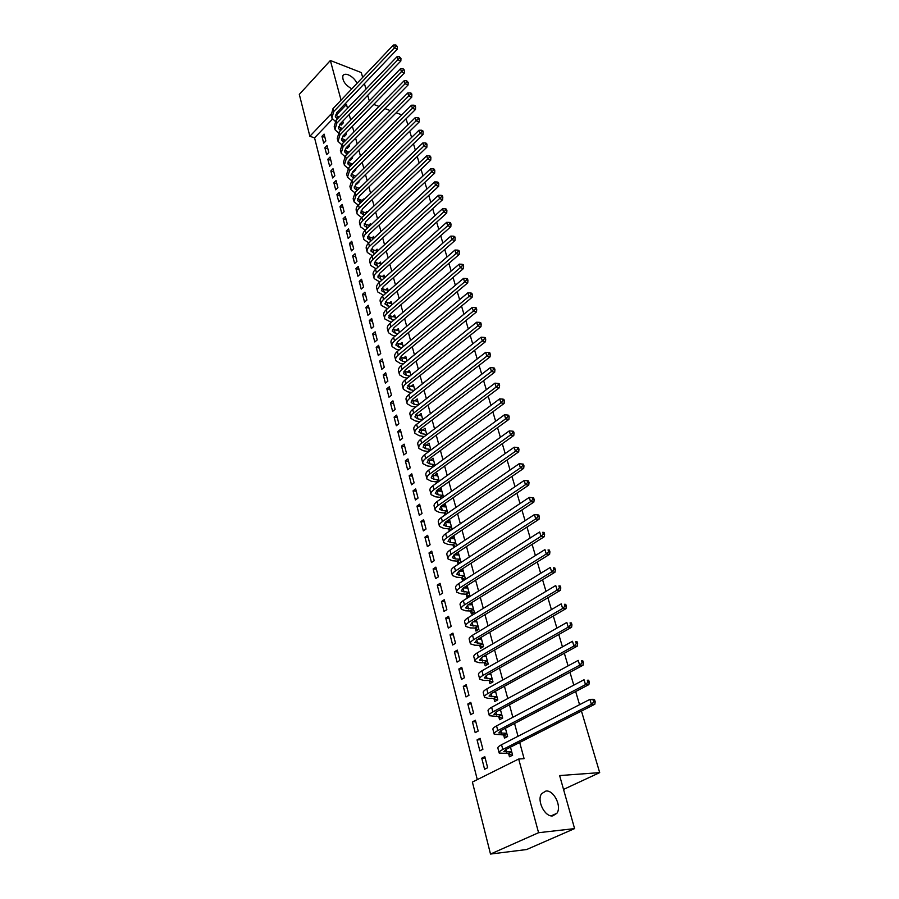 <?xml version="1.0" encoding="UTF-8"?>
<svg xmlns="http://www.w3.org/2000/svg" width="899" height="899" viewBox="0 0 899 899"><rect width="100%" height="100%" fill="white"/><g stroke="black" fill="none" stroke-linecap="round" stroke-linejoin="round"><path stroke-width="1.35" d="M351.801 88.844C345.16 84.978 342.193 80.607 342.901 75.73C343.823 74.168 345.609 73.864 348.25 74.808C352.15 76.55 355.083 79.382 357.038 83.326M552.75 815.887C544.861 817.292 536.467 800.447 541.625 793.671L545.895 791.041C553.773 789.805 562.044 806.47 556.886 813.292L552.75 815.887M332.484 119.129L314.56 137.862L477.29 779.624M314.56 137.862L309.863 136.277L299.311 94.384L330.36 60.503L341.058 100.16M581.451 711.053L599.689 772.623L559.628 775.567L574.585 828.608L526.657 849.533L490.506 854.05L472.391 782.063L518.689 759.003L538.568 832.71L490.506 854.05M406.067 118.792L407.876 124.894M409.742 131.209L411.596 137.446M413.461 143.773L415.349 150.133M417.226 156.471L419.148 162.966M421.024 169.304L422.991 175.946M424.867 182.295L426.879 189.071M428.756 195.42L430.812 202.342M432.689 208.703L434.79 215.771M436.667 222.132L438.802 229.346M440.69 235.718L442.87 243.09M444.758 249.461L446.994 256.979M448.882 263.362L451.152 271.037M453.04 277.42L455.366 285.264M457.254 291.658L459.625 299.659M461.524 306.053L463.94 314.223M465.828 320.617L468.3 328.955M470.199 335.361L472.717 343.879M474.616 350.284L477.189 358.971M479.088 365.376L481.718 374.254M483.617 380.67L486.303 389.728M488.191 396.133L490.933 405.382M492.832 411.798L495.63 421.238M497.529 427.654L500.383 437.296M502.283 443.713L505.193 453.546M507.092 459.962L510.07 470.008M511.969 476.425L515.003 486.685M516.914 493.102L520.004 503.564M521.903 509.98L525.072 520.667M526.971 527.084L530.208 537.995M532.107 544.401L535.399 555.548M537.299 561.954L540.67 573.337M542.569 579.731L546.008 591.351M547.896 597.745L551.413 609.612M553.301 616.006L556.886 628.12M558.785 634.503L562.448 646.875M564.336 653.247L568.078 665.878M569.966 672.261L573.776 685.15M575.663 691.522L579.563 704.692M563.527 789.423L599.689 772.623M326.652 154.662L328.82 152.448L327.034 145.537L324.876 147.751L326.652 154.662M343.71 135.176L344.137 136.76L346.351 134.49L345.924 132.906M332.652 177.991L334.844 175.788L333.023 168.742L330.843 170.934L332.652 177.991M350.071 159.011L350.385 160.224L352.633 157.966L352.318 156.752M338.766 201.792L340.991 199.612L339.137 192.42L336.923 194.6L338.766 201.792M356.555 183.34L356.768 184.16L359.061 181.924L358.836 181.104M357.173 174.889L355.644 176.137M345.014 226.099L347.272 223.93L345.373 216.592L343.126 218.749L345.014 226.099M363.185 208.197L365.5 205.983M363.825 199.747L363.634 198.994L362.072 200.488M351.385 250.9L353.678 248.765L351.745 241.258L349.464 243.404L351.385 250.9M370.635 225.143L370.276 223.817L368.635 225.368M357.903 276.24L360.229 274.116L358.252 266.452L355.937 268.587L357.903 276.24M377.591 251.102L377.074 249.18L375.332 250.776M364.544 302.109L366.916 300.019L364.893 292.186L362.544 294.299L364.544 302.109M384.693 277.634L384.008 275.083L382.165 276.735M371.343 328.551L373.748 326.472L371.68 318.471L369.287 320.561L371.343 328.551M391.964 304.761L391.099 301.558L389.143 303.266M378.288 355.566L380.727 353.509L378.614 345.34L376.187 347.396L378.288 355.566M399.392 332.506L398.347 328.607L396.257 330.382M385.379 383.165L387.862 381.142L385.705 372.793L383.232 374.827L385.379 383.165M407 360.881L405.764 356.274L403.527 358.117M392.627 411.394L395.155 409.393L392.942 400.853L390.436 402.864L392.627 411.394M414.776 389.908L413.338 384.558L410.944 386.469M400.044 440.252L402.606 438.285L400.358 429.553L397.808 431.531L400.044 440.252M422.732 419.631L421.092 413.495L418.518 415.484M407.629 469.772L410.236 467.84L407.932 458.906L405.337 460.85L407.629 469.772M430.879 450.039L429.025 443.095L426.373 445.207M415.394 499.979L418.046 498.08L415.686 488.932L413.046 490.843L415.394 499.979M439.229 481.19L437.139 473.402L434.487 475.627M436.498 483.156L436.217 482.078M423.339 530.882L426.036 529.028L423.62 519.667L420.934 521.544L423.339 530.882M447.769 513.093L445.443 504.418L442.791 506.766M444.994 515.015L444.511 513.217M431.464 562.527L434.217 560.706L431.734 551.121L429.014 552.952L431.464 562.527M456.535 545.794L453.95 536.175L451.298 538.67M453.703 547.671L453.017 545.109M439.791 594.924L442.589 593.138L440.049 583.327L437.274 585.125L439.791 594.924M461.726 577.765L462.446 580.451L465.322 578.619L462.67 568.696L459.805 570.55L460.007 571.337M448.32 628.109L451.163 626.367L448.567 616.309L445.735 618.062L448.32 628.109M470.649 611.23L471.379 613.983L474.324 612.185L471.75 602.588M457.052 662.102L459.951 660.405L457.288 650.101L454.411 651.809L457.052 662.102M479.796 645.527L480.549 648.348L483.538 646.595L481.055 637.357M478.088 639.122L481.504 638.998M466.008 696.939L468.963 695.287L466.233 684.735L463.3 686.398L466.008 696.939M489.168 680.689L489.944 683.577L492.989 681.88L490.618 673.014M475.189 732.651L478.189 731.056L475.402 720.234L472.413 721.841L475.189 732.651M498.788 716.75L499.574 719.717L502.687 718.065L500.417 709.603M484.595 769.274L487.663 767.735L484.797 756.632L481.752 758.194L484.595 769.274M508.643 753.733L509.463 756.778L512.621 755.194L510.475 747.148M347.508 108.318L346.475 104.486L335.866 115.589M518.689 759.003L524.095 758.677L519.689 742.462M518.015 736.281L514.543 723.481M512.857 717.29L509.452 704.749M507.766 698.545L504.429 686.263M502.743 680.049L499.473 668.002M497.788 661.788L494.585 649.988M492.888 643.763L489.753 632.199M488.067 625.962L484.988 614.635M483.291 608.398L480.28 597.296M478.583 591.048L475.627 580.17M473.93 573.922L471.031 563.257M469.334 556.998L466.502 546.558M464.794 540.288L462.019 530.062M460.322 523.791L457.591 513.756M455.894 507.486L453.22 497.653M451.523 491.382L448.904 481.752M447.196 475.47L444.634 466.03M442.926 459.749L440.42 450.5M438.712 444.218L436.251 435.161M434.543 428.868L432.138 419.99M430.43 413.709L428.07 405M426.362 398.718L424.047 390.188M422.339 383.907L420.069 375.546M418.361 369.264L416.136 361.072M414.428 354.79L412.248 346.756M410.551 340.474L408.416 332.608M406.708 326.337L404.617 318.628M402.909 312.346L400.864 304.795M399.156 298.513L397.144 291.119M395.436 284.848L393.47 277.589M391.773 271.318L389.84 264.216M388.143 257.957L386.255 250.99M384.547 244.73L382.693 237.909M380.996 231.65L379.187 224.964M377.49 218.715L375.703 212.164M374.006 205.916L372.265 199.499M370.579 193.251L368.871 186.97M367.174 180.733L365.5 174.575M363.814 168.338L362.173 162.314M360.477 156.078L358.881 150.178M357.184 143.952L355.611 138.165M353.925 131.951L352.386 126.287M350.7 120.073L349.194 114.521M503.687 735.124L504.485 738.124L507.62 736.506L505.407 728.246M479.864 750.845L482.898 749.283L480.066 738.315L477.054 739.899L479.864 750.845M493.944 698.602L494.731 701.535L497.799 699.86L495.484 691.185M470.57 714.683L473.548 713.064L470.784 702.377L467.828 704.007L470.57 714.683M484.449 663.001L485.213 665.856L488.236 664.125L485.808 655.068M461.502 679.408L464.423 677.745L461.738 667.316L458.827 669.002L461.502 679.408M475.189 628.277L475.942 631.064L478.897 629.289L476.369 619.861M452.658 644.999L455.535 643.279L452.905 633.11L450.051 634.84L452.658 644.999M466.165 594.396L466.884 597.116L469.795 595.295L467.177 585.53M464.446 587.968L464.289 587.362M444.027 611.41L446.848 609.657L444.286 599.723L441.488 601.498L444.027 611.41M457.344 561.336L458.052 563.988L460.906 562.133L458.288 552.334L455.445 554.211L455.624 554.897M435.61 578.63L438.375 576.821L435.869 567.123L433.116 568.943L435.61 578.63M452.13 529.342L449.68 520.195L447.017 522.622M449.32 531.242L448.736 529.073M427.385 546.614L430.104 544.772L427.654 535.298L424.946 537.153L427.385 546.614M443.477 497.046L441.263 488.809L438.622 491.101M440.724 498.99L440.341 497.563M419.339 515.341L422.013 513.464L419.631 504.215L416.967 506.103L419.339 515.341M435.026 465.525L433.06 458.164L430.407 460.322M432.329 467.502L432.138 466.783M411.495 484.786L414.124 482.875L411.787 473.829L409.169 475.762L411.495 484.786M424.148 436.734L426.778 434.711L425.036 428.216L422.395 430.25M403.82 454.928L406.404 452.984L404.123 444.151L401.55 446.106L403.82 454.928M418.732 404.685L417.192 398.942L414.709 400.898M396.313 425.744L398.864 423.766L396.628 415.124L394.099 417.114L396.313 425.744M410.865 375.31L409.528 370.332L407.213 372.208M388.986 397.201L391.481 395.189L389.301 386.75L386.817 388.761L388.986 397.201M403.179 346.609L402.033 342.362L399.875 344.171M381.805 369.287L384.266 367.253L382.142 358.993L379.693 361.038L381.805 369.287M395.661 318.549L394.706 315.01L392.683 316.751M374.793 341.98L377.209 339.923L375.13 331.832L372.714 333.9L374.793 341.98M388.312 291.13L387.536 288.242L385.637 289.928M367.927 315.257L370.309 313.178L368.264 305.267L365.893 307.357L367.927 315.257M381.12 264.295L380.524 262.058L378.737 263.688M361.207 289.107L363.556 286.995L361.555 279.252L359.218 281.365L361.207 289.107M374.096 238.055L373.658 236.426L371.972 237.999M354.622 263.508L356.937 261.373L354.981 253.788L352.678 255.934L354.622 263.508M366.545 220.828L368.882 218.614M367.219 212.378L366.938 211.344L365.342 212.861M348.183 238.437L350.464 236.28L348.542 228.863L346.284 231.021L348.183 238.437M359.847 195.701L362.151 193.476M360.488 187.25L358.847 188.251M341.878 213.883L344.115 211.715L342.238 204.444L340.013 206.613L341.878 213.883M353.296 171.113L353.565 172.125L355.835 169.889L355.554 168.866M335.698 189.835L337.9 187.644L336.057 180.519L333.866 182.711L335.698 189.835M346.868 147.031L347.25 148.436L349.475 146.166L349.104 144.773M329.641 166.259L331.81 164.056L330.012 157.078L327.843 159.28L329.641 166.259M340.586 123.444L341.058 125.219L343.249 122.938L342.777 121.174M323.707 143.166L325.843 140.952L324.078 134.108L321.943 136.322L323.707 143.166M330.866 114.207L309.863 136.277M362.668 77.404L361.297 72.561L330.36 60.503M574.585 828.608L538.568 832.71M346.475 104.486L345.014 103.958M373.703 104.43L378.985 106.397M384.817 108.554L390.267 110.588M396.167 112.78L401.797 114.881M364.421 83.629L365.96 89.091M367.725 95.328L369.298 100.902M485.145 757.992L481.752 758.194M480.437 739.753L477.054 739.899M475.785 721.74L472.413 721.841M471.188 703.951L467.828 704.007M466.66 686.375L463.3 686.398M485.887 655.371L485.291 655.371M462.176 669.013L458.827 669.002M481.246 638.043L479.954 638.009M457.748 651.865L454.411 651.809M476.661 620.928L474.739 620.849M453.377 634.93L450.051 634.84M472.132 604.016L469.649 603.892M449.051 618.197L445.735 618.062M467.649 587.305L464.659 587.126M444.791 601.667L441.488 601.498M463.232 570.809L459.805 570.55M440.566 585.328L437.274 585.125M458.861 554.503L455.445 554.211M436.397 569.179L433.116 568.943M454.546 538.389L451.141 538.063M432.284 553.233L429.014 552.952M450.287 522.465L446.882 522.105M428.216 537.467L424.946 537.153M446.073 506.733L442.679 506.339M424.193 521.881L420.934 521.544M441.903 491.191L438.532 490.764M420.215 506.474L416.967 506.103M437.791 475.818L434.419 475.369M416.282 491.247L413.046 490.843M432.801 467.154L431.677 466.536L434.386 464.558L429.958 463.918L428.947 460.108L433.711 460.625L430.363 460.142M412.394 476.189L409.169 475.762M429.508 445.589L426.351 445.106M408.551 461.311L405.337 460.85M425.373 430.722L422.384 430.228M404.752 446.589L401.55 446.106M400.999 432.048L397.808 431.531M397.279 417.653L394.099 417.114M393.616 403.426L390.436 402.864M389.975 389.357L386.817 388.761M386.39 375.445L383.232 374.827M382.828 361.679L379.693 361.038M379.322 348.07L376.187 347.396M375.838 334.597L372.714 333.9M372.4 321.28L369.287 320.561M368.995 308.099L365.893 307.357M365.635 295.052L362.544 294.299M362.297 282.151L359.218 281.365M359.004 269.385L355.937 268.587M355.746 256.754L352.678 255.934M352.52 244.258L349.464 243.404M349.318 231.886L346.284 231.021M346.16 219.637L343.126 218.749M343.036 207.523L340.013 206.613M339.934 195.521L336.923 194.6M336.867 183.654L333.866 182.711M333.832 171.9L330.843 170.934M330.832 160.258L327.843 159.28M327.854 148.74L324.876 147.751M324.91 137.333L321.943 136.322M511.329 751.924L503.8 751.676L506.227 749.305L594.812 704.254L591.418 704.322L502.811 749.485C499.9 751.002 498.687 752.182 499.181 753.036L508.16 753.519L511.812 752.137M512.306 755.351L508.16 753.519M593.857 701.861L595.205 701.838L594.61 699.86L593.261 699.883L593.857 701.861L591.418 704.322L589.924 699.377L501.552 744.732C498.642 746.26 497.439 747.451 497.934 748.316L499.057 752.564M593.261 699.883L589.924 699.377L593.318 699.31L594.61 699.86M595.205 701.838L594.812 704.254M505.452 728.404L504.597 728.673M506.328 733.281L498.821 732.899L501.215 730.449L588.89 684.611L585.496 684.622L497.799 730.584C494.911 732.123 493.731 733.348 494.236 734.247L503.204 734.91L506.811 733.494M507.227 736.708L503.204 734.91M587.924 682.184L589.272 682.184L588.688 680.228L587.328 680.24L587.924 682.184L585.496 684.622L584.035 679.745L496.551 725.886C493.675 727.448 492.495 728.673 493 729.595L494.102 733.753M587.328 680.24L588.688 680.228M589.272 682.184L588.89 684.611M500.541 710.064L499.046 710.334M501.406 714.874L493.911 714.368L496.259 711.828L583.046 665.226L579.664 665.204L492.854 711.918C490 713.491 488.831 714.75 489.348 715.705L498.304 716.525L501.889 715.098M499.529 710.322L500.44 709.704M502.215 718.312L498.304 716.525M582.069 662.788L583.429 662.799L582.844 660.877L581.496 660.855L582.069 662.788L579.664 665.204L578.226 660.383L491.629 707.288C488.775 708.873 487.618 710.143 488.135 711.109L489.213 715.188M581.496 660.855L582.844 660.877M583.429 662.799L583.046 665.226M495.686 691.96L493.618 692.219M496.54 696.703L489.056 696.062L491.36 693.455L577.282 646.123L573.91 646.044L487.966 693.5C485.145 695.096 483.999 696.399 484.527 697.399L488.842 698.456L493.472 698.377L497.023 696.927M494.843 692.196L495.619 691.691M497.271 700.141L493.472 698.377M576.304 643.639L577.652 643.673L577.079 641.774L575.731 641.74L576.304 643.639L573.91 646.044L572.483 641.29L486.764 688.937C483.943 690.544 482.797 691.848 483.325 692.859L484.381 696.86M575.731 641.74L577.079 641.774M577.652 643.673L577.282 646.123M490.899 674.081L488.326 674.306M491.731 678.756L484.258 677.992L486.539 675.318L571.595 627.266L568.235 627.142L483.156 675.318C480.358 676.947 479.223 678.273 479.763 679.318L484.089 680.476L488.696 680.464L492.214 678.981M490.225 674.306L490.854 673.913M492.405 682.206L488.696 680.464M570.607 624.76L571.955 624.805L571.393 622.94L570.045 622.883L570.607 624.76L568.235 627.142L566.831 622.456L481.954 670.811C479.167 672.441 478.043 673.789 478.583 674.834L479.617 678.756M570.045 622.883L571.393 622.94M571.955 624.805L571.595 627.266M486.168 656.427L483.145 656.607M486.988 661.046L479.527 660.158L481.763 657.405L565.988 608.668L562.639 608.488L478.392 657.36C475.627 659.012 474.515 660.383 475.065 661.473L479.381 662.732L483.977 662.777L487.472 661.271M487.595 664.496L483.977 662.777M564.999 606.128L566.336 606.196L565.774 604.353L564.437 604.285L564.999 606.128L562.639 608.488L561.246 603.87L477.212 652.91C474.447 654.573 473.346 655.944 473.897 657.045L474.908 660.889M564.437 604.285L565.774 604.353M566.336 606.196L565.988 608.668M482.302 643.549L474.863 642.538L477.054 639.728L560.459 590.306L557.11 590.092L473.694 639.639C470.952 641.313 469.862 642.718 470.413 643.853L474.739 645.201L479.324 645.302L482.785 643.774M482.842 647.01L479.324 645.302M559.459 587.755L560.796 587.834L560.246 586.013L558.908 585.923L559.459 587.755L557.11 590.092L555.739 585.53L472.537 635.245C469.795 636.93 468.705 638.335 469.267 639.481L470.256 643.246M558.908 585.923L560.246 586.013M560.796 587.834L560.459 590.306M476.886 621.782L473.099 621.85M477.684 626.266L470.244 625.153L472.413 622.265L554.998 572.202L551.66 571.944L469.053 622.142C466.345 623.839 465.266 625.277 465.839 626.446L470.155 627.884L474.728 628.041L478.156 626.502M478.156 629.727L474.728 628.041M553.986 569.618L555.324 569.719L554.784 567.921L553.447 567.82L553.986 569.618L551.66 571.944L550.312 567.438L467.907 617.793C465.199 619.501 464.131 620.951 464.693 622.13L465.671 625.828M553.447 567.82L554.784 567.921M555.324 569.719L554.998 572.202M472.335 604.769L468.21 604.78M473.11 609.196L465.693 607.971L467.817 605.016L549.604 554.323L546.277 554.031L464.48 604.858C461.783 606.578 460.726 608.05 461.311 609.264L465.626 610.792L470.177 610.994L473.582 609.432M473.537 612.669L470.177 610.994M548.592 551.716L549.918 551.84L549.39 550.064L548.053 549.941L548.592 551.716L546.277 554.031L544.94 549.592L463.345 600.566C460.659 602.296 459.603 603.768 460.187 605.005L461.131 608.612M548.053 549.941L549.39 550.064M549.918 551.84L549.604 554.323M467.828 587.968L463.412 587.912M468.593 592.34L461.198 591.003L463.288 587.991L544.288 536.692L540.973 536.355L459.951 587.789C457.288 589.53 456.243 591.036 456.838 592.295L461.153 593.902L465.693 594.16L469.064 592.576M468.975 595.812L465.693 594.16M543.266 534.051L544.592 534.197L544.064 532.444L542.738 532.298L543.266 534.051L540.973 536.355L539.647 531.961L458.827 583.552C456.175 585.305 455.141 586.811 455.726 588.081L456.658 591.621M542.738 532.298L544.064 532.444M544.592 534.197L544.288 536.692M463.39 571.371L458.692 571.236M464.142 575.686L459.614 575.371L456.748 574.236L458.805 571.168L539.04 519.274L535.725 518.903L455.49 570.932C452.849 572.697 451.826 574.225 452.422 575.529L456.737 577.225L461.266 577.529L464.603 575.922M464.457 579.17L461.266 577.529M538.018 516.622L539.333 516.779L538.816 515.048L537.49 514.891L538.018 516.622L535.725 518.903L534.433 514.576L454.377 566.752C451.748 568.516 450.725 570.056 451.32 571.359L452.231 574.832M534.433 514.576L537.49 514.891M539.333 516.779L539.04 519.274M458.996 554.975L454.062 554.773M459.737 559.234L455.22 558.875L452.354 557.683L454.388 554.559L533.86 502.091L530.556 501.676L451.073 554.278C448.455 556.065 447.455 557.627 448.05 558.964L452.377 560.74L456.883 561.1L460.198 559.47M460.007 562.718L456.883 561.1M532.826 499.417L534.152 499.586L533.635 497.877L532.309 497.709L532.826 499.417L530.556 501.676L529.275 497.405L449.983 550.143C447.365 551.941 446.365 553.503 446.972 554.852L447.871 558.257M529.275 497.405L532.309 497.709M534.152 499.586L533.86 502.091M454.658 538.782L449.522 538.49M455.377 542.985L450.882 542.569L448.028 541.333L450.017 538.141L528.736 485.134L525.454 484.673L446.713 537.827C444.117 539.636 443.128 541.22 443.746 542.603L448.062 544.457L452.557 544.861L455.849 543.221M455.557 546.435L452.557 544.861M527.713 482.426L529.028 482.617L528.511 480.931L527.196 480.74L527.713 482.426L525.454 484.673L524.184 480.459L445.634 533.748C443.05 535.557 442.061 537.153 442.679 538.535L443.555 541.872M524.184 480.459L527.196 480.74M529.028 482.617L528.736 485.134M450.365 522.78L445.061 522.398M451.084 526.926L446.601 526.466L443.735 525.173L445.702 521.926L523.69 468.379L520.409 467.885L442.409 521.577C439.836 523.409 438.869 525.027 439.487 526.432L443.803 528.376L448.286 528.826L451.545 527.162M450.871 530.196L448.286 528.826M522.656 465.66L523.971 465.862L523.465 464.199L522.15 463.996L522.656 465.66L520.409 467.885L519.161 463.727L441.342 517.543C438.779 519.375 437.802 521.004 438.431 522.42L439.285 525.69M519.161 463.727L522.15 463.996M523.971 465.862L523.69 468.379M446.129 506.957L440.667 506.497M446.837 511.048L442.364 510.553L439.51 509.205L441.431 505.912L518.701 451.849L515.43 451.32L438.15 505.53C435.61 507.373 434.644 509.014 435.273 510.463L439.589 512.475L444.061 512.981L447.286 511.295M446.252 514.149L444.061 512.981M517.667 449.107L518.97 449.32L518.476 447.68L517.172 447.466L517.667 449.107L515.43 451.32L514.194 447.208L437.094 501.541C434.554 503.395 433.599 505.047 434.228 506.497L435.071 509.699M514.194 447.208L517.172 447.466M518.97 449.32L518.701 451.849M441.948 491.337L436.352 490.787M442.634 495.371L438.184 494.821L435.318 493.427L437.217 490.079L513.779 435.509L510.52 434.947L433.947 489.663C431.43 491.528 430.486 493.203 431.115 494.675L435.431 496.776L439.881 497.316L443.095 495.619M441.701 498.293L439.881 497.316M512.733 432.756L514.037 432.981L513.554 431.363L512.25 431.138L512.733 432.756L510.52 434.947L509.295 430.891L432.902 485.73C430.385 487.595 429.452 489.27 430.093 490.764L430.913 493.899M509.295 430.891L512.25 431.138M514.037 432.981L513.779 435.509M437.802 475.886L432.093 475.245M438.487 479.875L434.048 479.279L431.183 477.841L433.06 474.436L508.924 419.395L505.665 418.799L429.801 473.998C427.295 475.874 426.362 477.571 427.014 479.088L431.318 481.246L435.757 481.83L438.937 480.122M437.217 482.628L435.757 481.83M507.868 416.619L509.171 416.855L508.688 415.259L507.384 415.012L507.868 416.619L505.665 418.799L504.463 414.787L428.767 470.098C426.272 471.986 425.351 473.694 425.991 475.211L426.8 478.29M504.463 414.787L507.384 415.012M509.171 416.855L508.924 419.395M429.958 463.918L427.104 462.434L428.935 458.984L504.114 403.471L500.878 402.831L425.688 458.501C423.215 460.4 422.305 462.12 422.946 463.67L427.25 465.907L431.677 466.536M428.947 460.108L427.902 459.883M503.058 400.673L504.361 400.932L503.878 399.347L502.586 399.089L503.058 400.673L500.878 402.831L499.687 398.875L424.676 454.658C422.204 456.568 421.294 458.288 421.946 459.85L422.732 462.861M499.687 398.875L502.586 399.089M504.361 400.932L504.114 403.471M429.677 445.533L423.766 444.702M430.329 449.421L425.912 448.736L423.069 447.208L424.879 443.701L499.372 387.739L496.136 387.076L421.631 443.196C419.181 445.117 418.282 446.859 418.934 448.444L423.238 450.747L427.654 451.41L430.778 449.669M428.441 451.86L427.654 451.41M498.316 384.929L499.608 385.199L499.136 383.637L497.844 383.367L498.316 384.929L496.136 387.076L494.967 383.165L420.631 439.397C418.181 441.319 417.282 443.072 417.945 444.657L418.72 447.612M494.967 383.165L497.844 383.367M499.608 385.199L499.372 387.739M425.677 430.621L419.698 429.7M426.328 434.453L421.923 433.734L419.08 432.161L420.856 428.609L494.697 372.197L491.461 371.512L417.63 428.07C415.192 430.003 414.304 431.778 414.967 433.385L419.271 435.757L423.665 436.464M493.63 369.377L494.922 369.658L494.45 368.118L493.169 367.837L493.63 369.377L491.461 371.512L490.303 367.646L416.63 424.317C414.203 426.25 413.315 428.025 413.989 429.643L414.754 432.543M490.303 367.646L493.169 367.837M494.922 369.658L494.697 372.197M421.732 415.877L415.675 414.855M422.361 419.664L417.979 418.9L415.136 417.282L416.878 413.686L490.067 356.858L486.842 356.139L413.664 413.124C411.248 415.068 410.382 416.866 411.045 418.507L415.338 420.934L419.732 421.687L422.552 419.766M489 354.015L490.281 354.307L489.82 352.779L488.539 352.487L489 354.015L486.842 356.139L485.696 352.318L412.686 409.416C410.27 411.36 409.405 413.158 410.079 414.81L410.821 417.642M485.696 352.318L488.539 352.487M490.281 354.307L490.067 356.858M417.821 401.291L411.708 400.19M418.305 405.011L414.079 404.247L411.236 402.583L412.956 398.942L485.494 341.699L482.28 340.946L409.753 398.347C407.359 400.302 406.494 402.123 407.18 403.786L411.461 406.292L415.698 407.056M484.426 338.844L485.707 339.148L485.258 337.642L483.965 337.327L484.426 338.844L482.28 340.946L481.156 337.181L408.775 394.672C406.393 396.639 405.539 398.459 406.213 400.134L406.944 402.921M481.156 337.181L483.965 337.327M485.707 339.148L485.494 341.699M413.967 386.885L407.786 385.682M414.057 390.481L410.214 389.75L407.382 388.042L409.079 384.356L480.976 326.719L477.774 325.944L405.876 383.738C403.505 385.716 402.662 387.548 403.348 389.245L407.629 391.807L411.472 392.537M479.909 323.854L481.19 324.168L480.74 322.674L479.459 322.359L479.909 323.854L477.774 325.944L476.661 322.213L404.91 380.108C402.55 382.086 401.707 383.929 402.392 385.637L403.112 388.357M476.661 322.213L479.459 322.359M481.19 324.168L480.976 326.719M410.146 372.636L403.921 371.343M409.877 376.108L406.404 375.411L403.561 373.669L405.235 369.938L476.515 311.919L473.324 311.11L402.044 369.298C399.695 371.287 398.864 373.141 399.561 374.872L403.831 377.49L407.303 378.187M475.436 309.031L476.717 309.368L476.268 307.896L474.998 307.57L475.436 309.031L473.324 311.11L472.222 307.436L401.1 365.713C398.751 367.702 397.92 369.568 398.617 371.298L399.313 373.962M472.222 307.436L474.998 307.57M476.717 309.368L476.515 311.919M406.37 358.544L400.1 357.161M405.752 361.892L402.628 361.241L399.797 359.465L401.437 355.689L472.11 297.299L468.93 296.468L398.268 355.015C395.931 357.027 395.111 358.903 395.807 360.656L400.089 363.342L403.202 363.983M471.031 294.4L472.301 294.737L471.863 293.288L470.593 292.95L471.031 294.4L468.93 296.468L467.84 292.827L397.324 351.475C394.998 353.487 394.189 355.363 394.886 357.128L395.571 359.735M467.84 292.827L470.593 292.95M472.301 294.737L472.11 297.299M402.64 344.609L396.335 343.148M401.696 347.834L396.077 345.407L397.695 341.598L467.75 282.848L464.581 281.983L394.526 340.901C392.211 342.924 391.402 344.823 392.11 346.598L396.38 349.34L399.167 349.936M466.671 279.937L467.941 280.286L467.502 278.847L466.233 278.499L466.671 279.937L464.581 281.983L463.502 278.398L393.593 337.395C391.29 339.417 390.481 341.317 391.189 343.103L391.863 345.666M463.502 278.398L466.233 278.499M467.941 280.286L467.75 282.848M398.942 330.832L392.605 329.281M397.695 333.934L392.391 331.517L393.987 327.674L463.446 268.576L460.288 267.688L390.829 326.944C388.537 328.978 387.739 330.888 388.447 332.697L392.706 335.496L395.189 336.046M462.367 265.654L463.626 266.003L463.199 264.587L461.929 264.227L462.367 265.654L460.288 267.688L459.22 264.137L389.908 323.483C387.615 325.517 386.828 327.438 387.536 329.248L388.199 331.753M459.22 264.137L461.929 264.227M463.626 266.003L463.446 268.576M395.302 317.201L388.919 315.56M393.751 320.179L388.739 317.774L390.312 313.897L459.187 254.462L456.04 253.54L387.166 313.144C384.896 315.189 384.109 317.122 384.828 318.954L391.267 322.314M458.108 251.529L459.367 251.889L458.94 250.495L457.681 250.124L458.108 251.529L456.04 253.54L454.984 250.034L386.255 309.717C383.985 311.762 383.21 313.706 383.929 315.538L384.57 317.999M454.984 250.034L457.681 250.124M459.367 251.889L459.187 254.462M391.683 303.727L385.289 302.008M389.874 306.581L385.143 304.188L386.682 300.266L454.984 240.516L451.837 239.572L383.547 299.491C381.3 301.547 380.524 303.502 381.243 305.357L387.402 308.728M453.894 237.561L455.152 237.943L454.737 236.561L453.478 236.179L453.894 237.561L451.837 239.572L450.804 236.111L382.648 296.108C380.401 298.165 379.636 300.12 380.356 301.985L380.985 304.39M450.804 236.111L453.478 236.179M455.152 237.943L454.984 240.516M388.11 290.399L381.693 288.59M386.031 293.13L381.581 290.748L383.098 286.792L450.826 226.728L447.691 225.761L379.974 285.994C377.737 288.062 376.984 290.04 377.704 291.917L383.592 295.277M449.736 223.772L450.995 224.154L450.579 222.783L449.32 222.401L449.736 223.772L447.691 225.761L446.668 222.334L379.086 282.646C376.85 284.713 376.097 286.691 376.816 288.579L377.445 290.939M446.668 222.334L449.32 222.401M450.995 224.154L450.826 226.728M384.581 277.207L378.131 275.319M382.255 279.814L378.052 277.454L379.547 273.465L446.724 213.097L443.589 212.108L376.434 272.644C374.22 274.723 373.467 276.712 374.198 278.611L379.827 281.983M445.623 210.13L446.882 210.523L446.466 209.175L445.219 208.77L445.623 210.13L443.589 212.108L442.578 208.725L375.557 269.329C373.343 271.408 372.602 273.408 373.332 275.319L373.939 277.622M442.578 208.725L445.219 208.77M446.882 210.523L446.724 213.097M381.086 264.16L374.625 262.193M378.524 266.643L374.568 264.306L376.04 260.283L442.656 199.623L439.544 198.612L372.939 259.44C370.736 261.53 370.006 263.542 370.736 265.463L376.119 268.823M441.566 196.645L442.814 197.05L442.409 195.712L441.162 195.308L441.566 196.645L439.544 198.612L438.532 195.263L372.062 256.17C369.871 258.26 369.141 260.272 369.871 262.193L370.467 264.463M438.532 195.263L441.162 195.308M442.814 197.05L442.656 199.623M377.378 251.304L371.141 249.214M374.849 253.619L371.118 251.304L372.568 247.247L438.645 186.307L435.532 185.273L369.478 246.382C367.298 248.484 366.567 250.506 367.309 252.45L372.456 255.81M437.543 183.317L438.791 183.733L438.386 182.407L437.15 181.991L437.543 183.317L435.532 185.273L434.543 181.958L368.612 243.135C366.432 245.247 365.713 247.27 366.455 249.214L367.039 251.439M434.543 181.958L437.15 181.991M438.791 183.733L438.645 186.307M373.636 238.482L367.713 236.37M371.208 240.73L367.702 238.437L369.141 234.347L434.667 173.136L431.576 172.08L366.05 233.459C363.881 235.572 363.174 237.617 363.915 239.583L368.837 242.932M433.576 170.136L434.813 170.563L434.419 169.259L433.183 168.832L433.576 170.136L431.576 172.08L430.587 168.81L365.196 230.256C363.039 232.369 362.331 234.414 363.072 236.381L363.646 238.55M430.587 168.81L433.183 168.832M434.813 170.563L434.667 173.136M369.983 225.761L364.309 223.66M367.624 227.975L364.331 225.705L365.736 221.592L430.745 160.123L427.654 159.044L362.668 220.682C360.521 222.806 359.814 224.851 360.555 226.84L365.275 230.189M429.643 157.111L430.879 157.539L430.486 156.246L429.25 155.819L429.643 157.111L427.654 159.044L426.688 155.808L361.825 217.513C359.679 219.637 358.982 221.693 359.724 223.682L360.285 225.806M426.688 155.808L429.25 155.819M430.879 157.539L430.745 160.123M366.376 213.175L360.949 211.085M364.084 215.355L360.993 213.119L362.376 208.961L426.868 147.245L423.789 146.144L359.308 208.04C357.184 210.164 356.487 212.243 357.24 214.243L361.746 217.58M425.766 144.222L426.991 144.672L426.609 143.391L425.373 142.941L425.766 144.222L423.789 146.144L422.822 142.941L358.476 204.905C356.352 207.028 355.667 209.107 356.42 211.119L356.959 213.198M422.822 142.941L425.373 142.941M426.991 144.672L426.868 147.245M362.814 200.724L357.633 198.645M360.589 202.871L357.69 200.657L359.049 196.476L423.024 134.513L419.957 133.389L355.993 195.532L353.959 201.781L358.274 205.096M421.923 131.49L423.148 131.939L422.766 130.67L421.541 130.22L421.923 131.49L419.957 133.389L419.001 130.231L355.172 192.42L353.138 198.679L353.678 200.724M419.001 130.231L421.541 130.22M423.148 131.939L423.024 134.513M359.308 188.397L354.341 186.329M357.139 190.509L354.42 188.318L355.768 184.115L419.226 121.916L416.17 120.781L352.711 183.149L350.7 189.442L354.847 192.757M418.125 118.882L419.35 119.342L418.968 118.095L417.743 117.634L418.125 118.882L416.17 120.781L415.226 117.645L351.902 180.081L349.902 186.385L350.43 188.385M415.226 117.645L417.743 117.634M419.35 119.342L419.226 121.916M355.835 176.204L351.093 174.148M357.768 183.194L357.128 182.778M353.723 178.283L351.183 176.125L352.509 171.889L415.473 109.464L412.416 108.307L349.475 170.911L347.486 177.238L351.464 180.542M414.372 106.43L415.585 106.891L415.214 105.655L413.989 105.183L414.372 106.43L412.416 108.307L411.495 105.217L348.666 167.866L346.688 174.204L347.205 176.17M411.495 105.217L413.989 105.183M415.585 106.891L415.473 109.464M352.408 164.124L347.879 162.09M354.532 171.17L353.757 170.653M350.363 166.169L347.98 164.045L349.284 159.786L411.753 97.148L408.719 95.968L346.261 158.786L344.306 165.158L348.127 168.439M410.652 94.103L411.866 94.575L411.495 93.35L410.281 92.878L410.652 94.103L408.719 95.968L407.798 92.912L345.463 155.774L343.519 162.157L344.025 164.079M407.798 92.912L410.281 92.878M411.866 94.575L411.753 97.148M349.026 152.178L344.699 150.155M351.34 159.269L350.419 158.662M347.036 154.178L344.811 152.1L346.104 147.818L408.079 84.967L405.056 83.776L343.081 146.795L341.159 153.201L344.834 156.471M406.977 81.91L408.191 82.393L406.606 80.696L406.977 81.91L405.056 83.776L404.145 80.741L342.294 143.818L340.373 150.234L340.867 152.111M404.145 80.741L406.606 80.696M408.191 82.393L408.079 84.967M345.688 140.356L341.541 138.345M348.171 147.492L347.115 146.784M343.766 142.312L341.676 140.278L342.946 135.963L404.449 72.909L401.426 71.706L339.934 134.929L338.046 141.379L341.575 144.627M403.348 69.852L404.55 70.336L402.977 68.65L403.348 69.852L401.426 71.706L400.527 68.706L339.159 131.973L337.271 138.435L337.754 140.278M400.527 68.706L402.977 68.65M404.55 70.336L404.449 72.909M342.384 128.647L338.429 126.658M345.047 135.828L343.856 135.03M340.53 130.569L338.575 128.568L339.822 124.231L400.853 60.986L397.841 59.761L336.822 123.185L334.956 129.658L338.361 132.895M399.752 57.929L400.954 58.413L399.392 56.738L399.752 57.929L397.841 59.761L396.953 56.794L336.046 120.264L334.192 126.759L334.664 128.557M396.953 56.794L399.392 56.738M400.954 58.413L400.853 60.986M339.125 117.061L335.349 115.094M341.946 124.287L340.631 123.399M337.327 118.926L335.496 116.982L336.732 112.622L397.302 49.198L394.29 47.95L333.743 111.555L331.9 118.072L335.192 121.286M396.189 46.119L397.392 46.624L395.841 44.95L396.189 46.119L394.29 47.95L393.414 45.017L332.978 108.667L331.147 115.196L331.607 116.96M393.414 45.017L395.841 44.95M397.392 46.624L397.302 49.198M506.665 752.171L505.935 749.451M502.811 749.485L501.552 744.732M501.687 733.472L500.923 730.606M497.799 730.584L496.551 725.886M496.765 714.997L495.967 711.986M492.854 711.918L491.629 707.288M491.922 696.77L491.079 693.623M487.966 693.5L486.764 688.937M487.123 678.767L486.258 675.486M483.156 675.318L481.954 670.811M482.403 660.99L481.493 657.574M478.392 657.36L477.212 652.91M477.729 643.437L476.785 639.897M473.694 639.639L472.537 635.245M473.11 626.109L472.132 622.434M469.053 622.142L467.907 617.793M468.559 608.983L467.547 605.196M464.48 604.858L463.345 600.566M464.064 592.07L463.019 588.16M459.951 587.789L458.827 583.552M459.614 575.371L458.546 571.348M455.49 570.932L454.377 566.752M455.22 558.875L454.13 554.773M451.073 554.278L449.983 550.143M450.882 542.569L449.803 538.523M446.713 537.827L445.634 533.748M446.601 526.466L445.533 522.465M442.409 521.577L441.342 517.543M442.364 510.553L441.308 506.598M438.15 505.53L437.094 501.541M438.184 494.821L437.139 490.921M433.947 489.663L432.902 485.73M434.048 479.279L433.015 475.425M429.801 473.998L428.767 470.098M425.688 458.501L424.676 454.658M425.912 448.736L424.912 444.971M421.631 443.196L420.631 439.397M421.923 433.734L420.934 430.014M417.63 428.07L416.63 424.317M417.979 418.9L417.001 415.226M413.664 413.124L412.686 409.416M414.079 404.247L413.102 400.606M409.753 398.347L408.775 394.672M410.214 389.75L409.259 386.143M405.876 383.738L404.91 380.108M406.404 375.411L405.46 371.86M402.044 369.298L401.1 365.713M402.628 361.241L401.696 357.723M398.268 355.015L397.324 351.475M398.909 347.228L397.976 343.755M394.526 340.901L393.593 337.395M395.212 333.372L394.301 329.933M390.829 326.944L389.908 323.483M391.571 319.673L390.66 316.268M387.166 313.144L386.255 309.717M387.963 306.121L387.064 302.749M383.547 299.491L382.648 296.108M384.401 292.714L383.513 289.388M379.974 285.994L379.086 282.646M380.873 279.454L379.996 276.162M376.434 272.644L375.557 269.329M377.378 266.34L376.512 263.081M372.939 259.44L372.062 256.17M373.928 253.372L373.074 250.147M369.478 246.382L368.612 243.135M370.512 240.527L369.658 237.347M366.05 233.459L365.196 230.256M367.129 227.829L366.298 224.683M362.668 220.682L361.825 217.513M363.792 215.266L362.96 212.153M359.308 208.04L358.476 204.905M360.477 202.837L359.656 199.747M355.993 195.532L355.172 192.42M357.184 190.464L356.397 187.486M352.711 183.149L351.902 180.081M353.903 178.114L353.161 175.339M349.475 170.911L348.666 167.866M350.644 165.888L349.969 163.326M346.261 158.786L345.463 155.774M347.43 153.796L346.8 151.437M343.081 146.795L342.294 143.818M344.238 141.828L343.665 139.66M339.934 134.929L339.159 131.973M341.092 129.984L340.564 128.006M336.822 123.185L336.046 120.264M337.968 118.263L337.496 116.477M333.743 111.555L332.978 108.667M556.886 813.292L551.222 815.842M419.08 432.161L418.923 431.599M415.136 417.282L414.978 416.709M411.236 402.583L411.079 401.999M407.382 388.042L407.225 387.447M403.561 373.669L403.404 373.063M399.797 359.465L399.639 358.847M396.077 345.407L395.908 344.789M392.391 331.517L392.222 330.888M388.739 317.774L388.57 317.145M385.143 304.188L384.974 303.547M381.581 290.748L381.401 290.096M378.052 277.454L377.883 276.791M374.568 264.306L374.389 263.643M371.118 251.304L370.939 250.63M367.702 238.437L367.522 237.752M364.331 225.705L364.151 225.02M360.993 213.119L360.802 212.422M357.69 200.657L357.499 199.949M354.42 188.318L354.228 187.61M351.183 176.125L350.992 175.406M347.98 164.045L347.789 163.326M344.811 152.1L344.62 151.369M341.676 140.278L341.485 139.536M338.575 128.568L338.372 127.827M335.496 116.982L335.305 116.241"/></g></svg>
